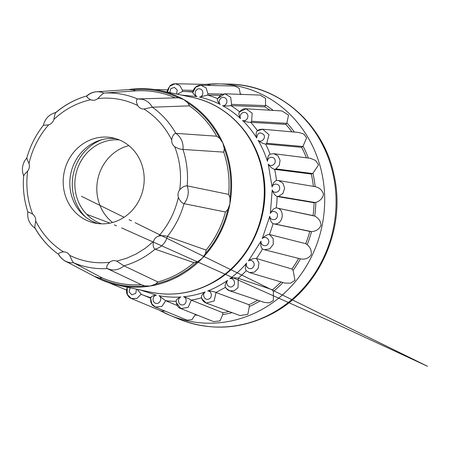 <?xml version="1.0" encoding="UTF-8"?>
<svg xmlns="http://www.w3.org/2000/svg" width="450" height="450" viewBox="0 0 450 450"><rect width="100%" height="100%" fill="white"/><g stroke="black" fill="none" stroke-linecap="round" stroke-linejoin="round"><path stroke-width="0.67" d="M65.925 261.399L94.433 276.407L99.298 277.982C113.726 284.816 128.908 287.46 144.844 285.907L150.339 286.014L155.599 284.124L157.843 281.947A97.374 90.287 -78.1 0 0 176.861 274.427A97.374 90.287 -78.1 0 0 193.995 262.648L197.612 261.692L202.219 258.322A99.608 92.351 101.9 0 1 178.2 276.508A99.608 92.351 101.9 0 1 150.339 286.014A99.608 92.351 101.9 0 1 118.35 285.339A99.608 92.351 101.9 0 1 94.275 276.328M99.298 277.982L102.122 277.864A97.374 90.287 -78.1 0 0 141.311 284.687L107.061 268.515L110.34 269.612A17.196 15.947 101.9 0 1 107.229 268.582C106.054 267.21 106.841 265.118 109.581 262.311C95.603 263.846 82.311 261.534 69.711 255.375C68.237 252.99 66.139 251.82 63.428 251.859C51.525 244.322 42.283 234.034 35.696 220.995C35.831 218.098 34.819 215.809 32.653 214.127C27.371 200.391 25.706 186.064 27.652 171.129C29.351 168.823 29.807 166.286 29.014 163.53C32.377 148.849 38.919 135.945 48.656 124.824C51.266 123.986 53.016 122.175 53.904 119.396C64.62 109.373 76.877 102.825 90.681 99.759C93.206 100.716 95.586 100.322 97.813 98.578C111.791 97.043 125.078 99.354 137.678 105.519C139.157 107.899 141.249 109.069 143.966 109.035C155.869 116.573 165.111 126.861 171.697 139.894C171.557 142.796 172.575 145.086 174.741 146.768C180.017 160.498 181.688 174.831 179.741 189.759C178.037 192.071 177.587 194.602 178.38 197.364C175.016 212.046 168.469 224.949 158.737 236.07C156.122 236.908 154.373 238.719 153.489 241.498L145.243 248.316L136.254 253.924L126.692 258.221L116.713 261.129C114.182 260.179 111.808 260.572 109.581 262.311M69.711 255.375C71.168 258.907 72.411 261.354 73.434 262.699L102.122 277.864M107.201 268.582A88.127 81.714 101.9 0 1 73.434 262.699A17.196 15.947 101.9 0 1 69.109 262.434A17.196 15.947 101.9 0 1 65.256 261.039A17.196 15.947 101.9 0 1 58.719 254.475L59.181 255.589C62.859 260.016 66.172 262.294 69.109 262.434M58.719 254.475C58.123 253.367 59.693 252.495 63.428 251.859M120.859 219.178A43.532 40.365 -78.1 0 0 143.966 174.499A43.532 40.365 -78.1 0 0 112.691 137.852A43.532 40.365 -78.1 0 0 86.529 141.711A43.532 40.365 -78.1 0 0 63.422 186.39A43.532 40.365 -78.1 0 0 94.703 223.042A43.532 40.365 -78.1 0 0 120.859 219.178M35.696 220.995L35.184 224.078C34.762 226.547 34.774 227.959 35.212 228.313L35.123 228.296C29.514 224.269 27.09 218.818 27.849 211.956L27.849 211.972C24.052 200.278 22.646 188.196 23.642 175.731L23.85 175.787C23.586 175.427 24.857 173.874 27.652 171.129M27.849 211.972L28.086 212.237C27.596 211.764 28.299 211.967 30.201 212.844L32.653 214.127M115.976 138.701A43.532 40.365 -78.1 0 0 93.167 143.117A43.532 40.365 -78.1 0 0 69.913 185.979A43.532 40.365 -78.1 0 0 98.055 223.594M193.995 262.648L155.087 249.176C153.292 247.956 152.758 245.396 153.489 241.498M101.711 139.742A45.973 42.626 -78.1 0 0 96.907 141.936A45.973 42.626 -78.1 0 0 85.427 216.872M119.317 139.911A43.183 40.039 -78.1 0 0 98.004 144.416A43.183 40.039 -78.1 0 0 74.897 186.238A43.183 40.039 -78.1 0 0 101.599 223.841M128.829 145.603A43.183 40.039 -78.1 0 0 119.959 149.051A43.183 40.039 -78.1 0 0 112.601 222.474M110.34 269.612A17.196 15.947 101.9 0 0 123.913 265.821L116.713 261.129M58.601 254.396C48.966 247.489 41.113 238.759 35.049 228.206L35.123 228.296M29.014 163.53C27.338 160.003 26.679 158.158 27.039 158.001L26.831 157.95C30.229 145.901 35.741 135.028 43.374 125.331L48.656 124.824M53.904 119.396C54.489 115.464 55.181 113.164 55.969 112.489L55.761 112.528C65.109 104.67 75.51 99.124 86.951 95.889L87.142 95.85A17.196 15.947 101.9 0 1 96.643 91.772A17.196 15.947 101.9 0 1 100.716 92.053A17.196 15.947 101.9 0 1 103.832 93.082C102.414 93.909 100.412 95.743 97.813 98.578M90.681 99.759C87.396 97.897 86.22 96.593 87.142 95.85M137.678 105.519C136.08 101.953 136.063 99.771 137.627 98.966A17.196 15.947 101.9 0 1 138.386 98.921A17.196 15.947 101.9 0 1 141.947 99.231A17.196 15.947 101.9 0 1 152.342 107.196L143.966 109.035M141.947 99.231L137.627 98.966M171.697 139.894C172.367 135.979 173.751 133.802 175.843 133.352A17.196 15.947 101.9 0 1 182.97 149.434C180.664 149.406 177.924 148.517 174.741 146.768M179.741 189.759C182.396 186.986 184.882 185.692 187.206 185.878A17.196 15.947 101.9 0 1 184.022 203.664C181.789 202.961 179.91 200.857 178.38 197.364M158.737 236.07C162.338 235.491 165.212 235.626 167.372 236.475A17.196 15.947 101.9 0 1 155.087 249.176A88.127 81.714 -78.1 0 1 140.276 259.245A88.127 81.714 -78.1 0 1 123.913 265.821L157.843 281.947M174.786 97.695A97.374 90.287 -78.1 0 0 135.624 90.889L103.832 93.082A88.127 81.714 101.9 0 1 137.582 98.949M135.624 90.889L133.009 89.865L128.964 89.584L97.397 91.721M128.273 89.629A99.608 92.351 101.9 0 1 159.502 90.427A99.608 92.351 101.9 0 1 183.752 99.54A99.608 92.351 101.9 0 1 222.868 143.072A99.608 92.351 101.9 0 1 229.922 203.721A99.608 92.351 101.9 0 1 202.219 258.322L205.526 253.513L206.162 250.065A97.374 90.287 -78.1 0 0 225.472 212.012L227.964 209.289L229.922 203.721L230.018 197.831L228.628 194.394A97.374 90.287 -78.1 0 0 223.712 152.128L224.308 148.708L222.868 143.072L219.718 138.347L216.658 136.198A97.374 90.287 -78.1 0 0 189.394 105.862L188.038 103.089L183.752 99.54L178.554 97.791L138.988 98.899M189.394 105.862L152.342 107.196A88.127 81.714 101.9 0 1 175.843 133.352L216.658 136.198M223.712 152.128L182.97 149.434A88.127 81.714 101.9 0 1 187.206 185.878L228.628 194.394M225.472 212.012L184.022 203.664A88.127 81.714 101.9 0 1 167.372 236.475L206.162 250.065M141.311 284.687L144.844 285.907M155.599 284.124L166.961 280.699L177.868 275.754L188.139 269.387L197.612 261.692M178.554 97.791C164.126 90.951 148.944 88.307 133.009 89.865M219.718 138.347C212.057 123.598 201.499 111.847 188.038 103.089M230.018 197.831C232.054 180.804 230.147 164.43 224.308 148.708M205.526 253.513C216.478 240.711 223.959 225.973 227.964 209.289M140.417 290.002L156.375 295.149C152.179 295.633 151.903 302.743 156.054 303.334C160.082 304.431 162.658 297.737 158.968 295.673C166.191 297.028 173.498 297.461 180.872 296.978C176.901 298.609 178.346 305.499 182.537 304.914C186.722 304.841 187.611 297.714 183.516 296.764C190.884 296.055 198.101 294.446 205.166 291.938C201.69 294.598 204.767 300.797 208.704 299.076C212.766 297.849 211.911 290.773 207.692 290.998C214.695 288.276 221.333 284.732 227.604 280.367C224.865 283.882 229.359 288.968 232.774 286.222C236.436 283.922 233.893 277.38 229.838 278.764C235.997 274.213 241.605 268.976 246.662 263.053C244.845 267.182 250.447 270.804 253.114 267.233C256.118 264.009 252.062 258.446 248.451 260.899L261.039 241.183C260.263 245.638 266.597 247.556 268.329 243.394C270.478 239.473 265.185 235.271 262.26 238.624L269.752 216.236C270.079 220.725 276.711 220.804 277.391 216.332C278.533 211.984 272.363 209.424 270.321 213.446L272.211 189.922C273.611 194.13 280.086 192.369 279.669 187.898C279.731 183.409 273.105 182.672 272.093 187.093L268.245 164.031C270.63 167.676 276.508 164.188 275.023 160.02C273.999 155.706 267.368 156.836 267.446 161.353C265.118 153.928 262.012 146.919 258.131 140.327C261.332 143.156 266.214 138.184 263.756 134.606C259.802 131.653 257.451 132.778 256.702 137.981C252.641 131.518 247.928 125.668 242.55 120.426C246.347 122.248 249.902 116.128 246.651 113.383C243.731 110.261 238.416 114.778 240.593 118.575C235.08 113.507 229.067 109.209 222.57 105.683C226.71 106.374 228.69 99.529 224.859 97.796C221.265 95.614 217.176 101.419 220.219 104.456C213.621 101.132 206.73 98.679 199.547 97.104C203.749 96.621 204.024 89.511 199.868 88.914C195.84 87.823 193.269 94.517 196.959 96.581C193.832 94.703 192.504 93.218 192.977 92.115L192.757 92.323C193.899 86.513 198.737 84.915 200.768 85.247L195.744 87.137L193.078 92.115M176.563 94.028L177.249 90.039L174.442 87.407L170.797 88.656L169.796 92.599M130.129 287.831L129.116 291.966L131.996 294.795L135.771 293.361L136.513 289.176M182.391 91.485L184.179 91.502A105.238 97.577 101.9 0 0 182.402 91.485L177.514 94.23M210.724 85.478L207.996 84.437L175.264 83.728L179.893 85.579L182.385 90.135L182.514 91.485M167.209 92.053L167.411 90.09L170.269 85.461L172.952 84.043L175.264 83.728L169.718 86.141L167.479 92.109M240.401 94.506L239.203 88.363L234.917 86.046L200.756 85.247L206.055 87.829L207.945 93.746L207.743 95.096L219.96 95.377M269.887 110.216A111.218 103.117 -78.1 0 0 264.847 106.841L265.528 105.086L265.545 98.269L260.021 95.079L224.888 93.791L217.603 98.64C216.787 99.866 217.659 101.807 220.219 104.456M291.994 131.867A111.218 103.117 -78.1 0 0 285.817 124.397L286.892 122.878L288.534 115.104L281.88 110.931L246.021 108.793L239.619 111.831C238.444 113.085 238.764 115.335 240.593 118.575M306.377 157.821A111.218 103.117 -78.1 0 0 301.657 147.313L303.058 146.132L306.619 137.812L303.851 134.083L299.093 132.508L262.704 129.218M313.374 186.368A111.218 103.117 -78.1 0 0 311.299 174.026L312.924 173.261L318.555 164.886L315.602 160.47L310.517 158.344L273.808 153.692L270.101 154.204C268.245 155.216 267.362 157.601 267.446 161.353M313.048 215.595A111.218 103.117 -78.1 0 0 314.077 202.714L315.821 202.421C320.079 200.981 322.639 198.298 323.488 194.372C322.296 190.192 319.517 187.627 315.157 186.666L278.578 180.551L276.486 180.506C274.365 181.266 272.903 183.465 272.093 187.093M270.321 213.446C271.957 210.184 273.932 208.333 276.244 207.889L276.368 207.906C285.429 208.851 283.399 224.921 274.371 223.909L311.552 231.621C316.012 231.3 319.162 229.247 320.996 225.456C320.794 221.259 318.701 218.143 314.724 216.096L277.071 208.052M299.925 258.722L264.347 249.733L269.691 248.901L273.262 244.401L273.195 238.601L269.398 234.489C266.979 234.568 264.6 235.946 262.26 238.624M246.662 263.053C245.115 266.366 244.991 268.909 246.296 270.686L249.424 272.576L284.918 283.095L290.475 283.185L294.969 280.288L293.085 270.338A113.085 104.85 101.9 0 0 300.403 258.874C304.791 259.701 308.357 258.424 311.096 255.037C311.844 251.1 310.545 247.635 307.192 244.637L305.707 243.686A111.218 103.117 -78.1 0 0 309.808 231.429M227.604 280.367C225.304 283.213 224.612 285.536 225.529 287.336L226.35 288.461L229.601 290.762L264.257 302.411L269.303 302.878L273.358 300.538L273.358 291.454L272.537 289.817A111.218 103.117 -78.1 0 0 281.042 281.947M205.166 291.938C202.252 294.12 201.071 296.072 201.617 297.787L202.134 299.087L206.218 303.047L239.946 315.551L247.792 314.381L249.356 306.54L248.963 304.723A111.218 103.117 -78.1 0 0 254.492 301.978A111.218 103.117 -78.1 0 0 257.681 300.201M176.372 302.715L180.889 308.588L213.604 321.604L220.028 320.901L222.716 314.578L222.778 312.694A111.218 103.117 -78.1 0 0 229.011 311.496M150.812 299.104L151.83 303.919L155.329 307.035L186.958 320.13L191.886 319.725L195.474 314.392M127.204 288.489L127.328 294.435L131.276 298.485L161.572 311.108L165.049 311.062M151.048 297.759L150.958 297.72C151.026 296.466 152.831 295.611 156.375 295.149M158.968 295.673L165.606 300.701L177.227 305.511M176.276 301.371L176.181 301.331C175.972 299.801 177.536 298.35 180.872 296.978M183.516 296.764C186.671 297.669 189.225 298.783 191.166 300.116L222.778 312.694M207.692 290.998C210.988 290.936 213.727 291.431 215.916 292.466L248.963 304.723M229.838 278.764C233.038 277.746 235.817 277.582 238.174 278.269L272.537 289.817M293.085 270.338L291.887 268.999A111.218 103.117 -78.1 0 0 298.654 258.429M248.451 260.899C251.325 258.986 253.98 258.188 256.416 258.497L291.887 268.999M262.491 248.974L264.336 249.727L262.491 248.974C260.82 247.331 260.336 244.732 261.039 241.183M309.814 231.424L273.201 223.734M305.707 243.686L269.522 234.512M269.752 216.236C269.927 219.78 271.018 222.261 273.015 223.684L273.015 223.684A105.238 97.577 101.9 0 1 269.398 234.489M276.328 207.9L313.043 215.601M270.101 154.204L273.803 153.697L277.976 155.829L280.074 160.279L279.293 165.279L275.923 168.885L274.629 169.369A105.238 97.577 101.9 0 1 276.486 180.501L278.567 180.551L282.932 183.184L284.625 188.28L282.898 193.489L278.528 196.397L277.155 196.532A105.238 97.577 101.9 0 1 276.244 207.889L276.688 207.962M277.279 196.566L314.077 202.714M274.753 169.397L311.299 174.026M256.702 137.981C255.718 134.364 255.994 131.963 257.524 130.781L262.704 129.223L269.004 134.696L266.743 143.257L265.725 144.073L301.657 147.313M265.725 144.073L265.601 144.056A105.238 97.577 101.9 0 1 270.084 154.17M239.619 111.831L239.265 112.061C241.594 109.53 243.844 108.439 246.015 108.788L252.163 113.198L251.612 121.247L250.819 122.321L285.817 124.397M250.819 122.321L250.695 122.304A105.238 97.577 101.9 0 1 257.473 130.708M217.603 98.64L221.169 94.618L224.888 93.797L230.698 97.234L231.553 104.361L231.041 105.615L264.847 106.841M231.041 105.615L230.917 105.604A105.238 97.577 101.9 0 1 239.507 111.735M207.743 95.096L207.624 95.091A105.238 97.577 101.9 0 1 217.44 98.567M109.103 282.842L113.051 284.046M127.575 287.027C126.383 289.266 126.18 291.555 126.968 293.884C128.076 296.348 129.51 297.883 131.276 298.485L136.901 298.412L141.081 294.221M150.958 297.72L150.84 297.433C150.081 302.169 151.583 305.376 155.346 307.046L161.837 306.478L165.718 300.741M176.181 301.331L176.006 300.971C176.692 305.488 178.318 308.031 180.889 308.588L188.162 307.378L191.284 300.156M201.617 297.787L201.381 297.428C202.106 300.218 203.721 302.091 206.218 303.047L214.132 300.994L216.034 292.506M215.916 292.466L225.529 287.336L225.276 287.049C226.479 289.046 227.931 290.289 229.624 290.767L234.208 290.683L238.011 287.719L238.292 278.303M249.424 272.576L254.402 272.16L258.165 268.442L258.998 263.098L256.539 258.519M137.256 289.333L141.356 294.334A105.238 97.577 101.9 0 1 140.979 294.171M249.412 272.571L246.296 270.686M272.211 189.922C273.246 193.213 274.894 195.418 277.155 196.532M268.245 164.031C270.051 166.843 272.183 168.621 274.629 169.369M258.131 140.327C260.572 142.464 263.064 143.707 265.601 144.056M262.721 129.223C260.139 129.24 258.294 129.808 257.175 130.939L257.524 130.781M242.55 120.426C245.453 121.742 248.164 122.366 250.695 122.304M222.57 105.683C225.714 106.087 228.499 106.059 230.917 105.604M199.547 97.104L207.624 95.091M151.031 292.241A99.608 92.351 -78.1 0 0 210.876 283.404A99.608 92.351 -78.1 0 0 263.751 181.181A99.608 92.351 -78.1 0 0 192.184 97.324C226.457 104.153 254.846 133.447 262.406 169.436C272.874 213.227 250.543 263.385 211.517 283.343C192.127 293.473 171.968 296.438 151.031 292.241L118.35 285.339M58.427 254.261A88.127 81.714 101.9 0 1 35.212 228.313M55.969 112.489A88.127 81.714 101.9 0 1 86.76 95.957M196.959 96.581L181.569 95.085M182.385 90.135L193.258 90.371M192.864 91.682L184.179 91.502A105.238 97.577 101.9 0 1 192.791 92.093M240.429 93.971A113.085 104.85 101.9 0 1 241.971 94.421M265.528 105.086A113.085 104.85 101.9 0 1 273.262 110.419M286.892 122.878A113.085 104.85 101.9 0 1 294.401 132.081M303.058 146.132A113.085 104.85 101.9 0 1 308.368 158.074M312.924 173.261A113.085 104.85 101.9 0 1 315.157 186.666M315.821 202.421A113.085 104.85 101.9 0 1 314.724 216.096M311.552 231.621A113.085 104.85 101.9 0 1 307.192 244.637M282.949 282.516A113.085 104.85 101.9 0 1 273.358 291.454M259.942 300.96A113.085 104.85 101.9 0 1 255.229 303.637A113.085 104.85 101.9 0 1 249.356 306.54M159.345 310.179A120.032 111.291 -78.1 0 0 169.751 315.219A120.032 111.291 -78.1 0 0 260.342 310.32A120.032 111.291 -78.1 0 0 322.605 176.895A120.032 111.291 -78.1 0 0 218.593 83.88A120.032 111.291 -78.1 0 0 205.869 84.392M232.104 312.643A113.085 104.85 101.9 0 1 222.716 314.578M197.713 315.287A113.085 104.85 101.9 0 1 195.255 315.006M178.751 318.971A121.877 113.001 -78.1 0 0 270.731 313.999A121.877 113.001 -78.1 0 0 333.951 178.526A121.877 113.001 -78.1 0 0 228.341 84.082C277.993 84.268 323.319 123.249 333.849 174.375C346.748 228.026 319.387 289.569 271.597 313.999C240.969 329.659 210.021 331.318 178.751 318.971L169.751 315.219L159.3 310.162M150.778 297.669A105.238 97.577 101.9 0 1 141.356 294.334L150.66 298.215M176.001 301.326A105.238 97.577 101.9 0 1 165.606 300.701M201.482 297.827A105.238 97.577 101.9 0 1 191.166 300.116M246.268 270.714A105.238 97.577 101.9 0 1 238.174 278.269M262.491 248.979A105.238 97.577 101.9 0 1 256.416 258.497M274.371 223.909L311.051 231.609M278.528 196.397L315.332 202.551M275.923 168.885L312.474 173.52M266.743 143.257L302.681 146.503M251.612 121.247L286.616 123.334M231.559 104.361L265.376 105.604M207.945 93.746L222.508 94.089M23.648 175.792C21.622 170.331 22.123 165.111 25.144 160.132L26.848 157.905M43.369 125.336C45.039 118.62 49.202 114.334 55.862 112.466M86.692 96.019C90.653 92.424 95.327 91.103 100.716 92.053M205.819 84.392L218.593 83.88L228.341 84.082M167.451 89.921L154.176 89.477M126.568 290.059L109.069 282.831M86.737 214.324L109.896 223.116M114.283 224.893L116.494 225.799M121.579 227.897L332.083 322.037L427.5 366.272L135.067 222.66M131.552 220.933L129.054 219.707M124.087 217.266L81.405 196.284M159.502 90.427L192.184 97.324"/></g></svg>

